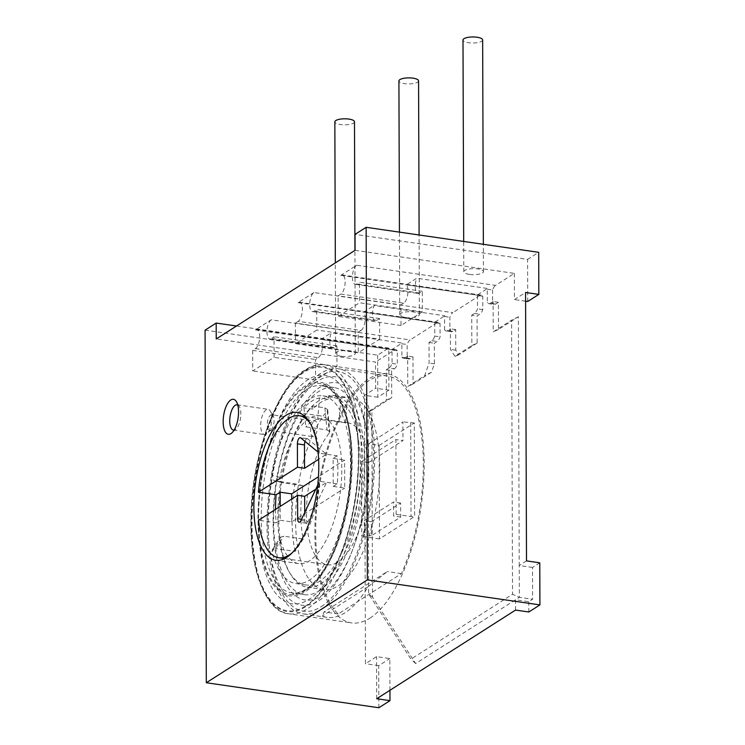 <?xml version="1.0" encoding="UTF-8"?>
<svg xmlns="http://www.w3.org/2000/svg" width="745" height="745" viewBox="0 0 745 745"><rect width="100%" height="100%" fill="white"/><g stroke="black" fill="none" stroke-linecap="round" stroke-linejoin="round"><path stroke-width="0.56" stroke-dasharray="3.73 2.79" d="M266.3 434.084A12.777 5.299 98.2 0 1 264.419 434.568A12.777 5.299 98.2 0 1 260.778 423.346A12.777 5.299 98.2 0 1 266.216 409.769A12.777 5.299 -81.8 0 1 268.088 409.284A12.777 5.299 -81.8 0 1 270.277 411.017A12.777 5.299 -81.8 0 1 271.497 422.685A12.777 5.299 -81.8 0 1 267.017 433.525A12.777 5.299 -81.8 0 1 266.3 434.084M271.804 414.788A7.86 3.259 -81.8 0 1 273.154 415.859A7.86 3.259 -81.8 0 1 273.909 423.039A7.86 3.259 -81.8 0 1 271.143 429.707A7.86 3.259 -81.8 0 1 270.705 430.051A7.86 3.259 98.2 0 1 269.55 430.349A7.86 3.259 98.2 0 1 267.306 423.439A7.86 3.259 98.2 0 1 270.649 415.086A7.86 3.259 -81.8 0 1 271.804 414.788L315.163 421.074A7.86 3.259 98.2 0 1 317.407 427.984A7.86 3.259 98.2 0 1 314.064 436.337A7.86 3.259 98.2 0 1 312.909 436.635A7.86 3.259 98.2 0 1 310.665 429.725A7.86 3.259 98.2 0 1 314.017 421.372A7.86 3.259 98.2 0 1 315.163 421.074M369.93 618.126A125.775 52.159 -81.8 0 0 423.458 484.483A125.775 52.159 -81.8 0 0 387.549 373.934A125.775 52.159 -81.8 0 0 369.092 378.702A125.775 52.159 -81.8 0 0 315.563 512.337A125.775 52.159 -81.8 0 0 351.472 622.885A125.775 52.159 -81.8 0 0 369.93 618.126M369.101 380.565A123.81 51.34 -81.8 0 0 318.19 494.736A123.81 51.34 -81.8 0 0 338.249 613.982L401.443 573.631A123.81 51.34 -81.8 0 0 422.741 447.726A123.81 51.34 -81.8 0 0 387.27 375.88A123.81 51.34 -81.8 0 0 369.101 380.565M379.661 339.143L379.587 318.571L376.812 320.341A9.825 4.079 98.2 0 1 375.368 320.713A9.825 4.079 98.2 0 1 372.575 315.284A9.825 4.079 98.2 0 1 374.037 305.497L444.83 315.759A9.825 4.079 98.2 0 0 444.56 316.476L444.607 329.839L449.915 330.603L449.868 317.249A9.825 4.079 98.2 0 1 452.848 312.667L313.915 292.534A9.825 4.079 -81.8 0 0 309.734 302.973A9.825 4.079 -81.8 0 0 312.537 311.606A9.825 4.079 -81.8 0 0 313.98 311.233L316.755 309.464L316.83 330.035L295.467 343.678L358.298 352.785L379.661 339.143L316.83 330.035M313.915 292.534L298.112 302.628A9.825 4.079 98.2 0 1 299.555 302.256A9.825 4.079 98.2 0 1 302.358 310.888A9.825 4.079 98.2 0 1 298.177 321.328L361.008 330.435L358.233 332.205L358.298 352.785M361.008 330.435A9.825 4.079 -81.8 0 0 365.003 321.672A9.825 4.079 -81.8 0 0 363.662 312.127L374.037 305.497M355.076 250.301L514.367 273.378L495.565 285.382L356.632 265.248L340.828 275.343A9.825 4.079 98.2 0 1 342.272 274.97A9.825 4.079 98.2 0 1 345.075 283.612A9.825 4.079 98.2 0 1 340.893 294.051L403.725 303.159A9.825 4.079 -81.8 0 0 407.72 294.387A9.825 4.079 -81.8 0 0 406.379 284.851L416.753 278.22L487.547 288.483A9.825 4.079 98.2 0 0 487.277 289.2L487.323 302.554A9.825 4.079 98.2 0 0 488.878 303.69L494.186 304.463A9.825 4.079 98.2 0 1 492.631 303.327L487.323 302.554M403.725 303.159L400.95 304.928L401.015 325.5L422.378 311.866L422.303 291.286L419.528 293.064A9.825 4.079 98.2 0 1 418.085 293.437A9.825 4.079 98.2 0 1 415.291 287.998A9.825 4.079 98.2 0 1 416.753 278.22M255.46 348.613L318.283 357.712L315.507 359.49L315.582 380.062L336.945 366.428L336.87 345.848L334.095 347.617A9.825 4.079 98.2 0 1 332.652 347.99A9.825 4.079 98.2 0 1 329.858 342.56A9.825 4.079 98.2 0 1 331.32 332.782L402.114 343.035A9.825 4.079 98.2 0 0 401.844 343.762L401.89 357.116L407.198 357.889L407.152 344.525A9.825 4.079 98.2 0 1 410.132 339.944L271.199 319.81L255.395 329.905A9.825 4.079 98.2 0 1 256.839 329.532A9.825 4.079 98.2 0 1 259.642 338.165A9.825 4.079 98.2 0 1 255.46 348.613L252.685 350.383L252.751 370.954L274.113 357.321L274.039 336.74L271.264 338.519A9.825 4.079 -81.8 0 1 269.82 338.891L332.652 347.99M318.283 357.712A9.825 4.079 -81.8 0 0 322.287 348.949A9.825 4.079 -81.8 0 0 320.946 339.403L331.32 332.782M305.32 606.132A123.009 51.014 98.2 0 1 251.438 523.195A123.009 51.014 98.2 0 1 304.5 371.969A123.009 51.014 -81.8 0 1 357.637 436.617A123.009 51.014 -81.8 0 1 340.586 554.289A123.009 51.014 -81.8 0 1 305.32 606.132M357.935 440.351A115.456 47.885 -81.8 0 1 341.936 550.797A115.456 47.885 -81.8 0 1 308.84 599.455A115.456 47.885 98.2 0 1 258.962 538.775A115.456 47.885 98.2 0 1 274.97 428.319A115.456 47.885 98.2 0 1 308.067 379.671A115.456 47.885 -81.8 0 1 357.935 440.351L357.637 436.617M273.62 431.811A107.913 44.747 98.2 0 0 258.664 535.05A107.913 44.747 98.2 0 0 305.273 591.754A107.913 44.747 -81.8 0 0 351.826 459.088A107.913 44.747 -81.8 0 0 304.556 386.348A107.913 44.747 98.2 0 0 273.62 431.811L274.97 428.319M319.419 590.711A104.654 43.396 -81.8 0 0 363.951 479.519A104.654 43.396 -81.8 0 0 334.077 387.53A104.654 43.396 -81.8 0 0 318.72 391.498A104.654 43.396 98.2 0 0 274.188 502.689A104.654 43.396 98.2 0 0 304.062 594.668A104.654 43.396 98.2 0 0 319.419 590.711M303.038 485.749L294.89 483.756L280.735 481.698A94.82 39.327 98.2 0 1 332.67 397.262A94.82 39.327 98.2 0 1 357.991 496.738A94.82 39.327 98.2 0 1 305.469 584.946A94.82 39.327 98.2 0 1 280.967 549.316A94.82 39.327 98.2 0 1 280.735 481.698L275.035 480.851L283.566 482.928C280.912 482.248 279.72 480.423 279.99 477.452A74.677 30.973 98.2 0 1 309.091 418.615A74.677 30.973 98.2 0 1 320.052 415.785A74.677 30.973 98.2 0 1 341.368 481.419A74.677 30.973 98.2 0 1 309.585 560.771A74.677 30.973 98.2 0 1 298.624 563.602A74.677 30.973 98.2 0 1 280.213 539.268L280.474 537.294L283.752 536.186L303.224 539.007A74.677 30.973 98.2 0 1 303.038 485.749L283.566 482.928L275.426 480.935C272.772 480.264 271.571 478.439 271.832 475.459A94.82 39.327 98.2 0 1 322.939 395.846A94.82 39.327 98.2 0 1 348.25 495.332A94.82 39.327 98.2 0 1 295.737 583.531A94.82 39.327 98.2 0 1 272.102 551.654L272.381 549.661L275.659 548.553L283.752 536.186M303.224 539.007L295.132 551.375L275.659 548.553M295.132 551.375A94.82 39.327 98.2 0 1 294.89 483.756M527.73 301.492L527.581 259.409L355.02 234.396M514.367 273.378L514.45 299.574L525.56 292.478M525.588 301.185L514.45 299.574M527.581 259.409L538.691 252.313M236.528 326.003L388.75 348.064L388.89 390.147L375.62 388.229L375.527 362.042L216.246 338.956M205.08 330.156L377.64 355.16L388.75 348.064M389.942 690.28L389.831 658.571L376.56 656.643L365.45 663.739L364.51 395.325L375.62 388.229M378.87 707.75L378.721 665.667L389.831 658.571M377.64 355.16L377.79 397.243L388.89 390.147M539.771 562.82L532.507 567.457L532.619 599.259L528.773 601.709L515.503 599.79L415.654 663.544L372.5 597.118L371.848 410.327L391.712 397.634L386.413 400.112L368.03 411.845L368.663 594.063L410.951 659.148L512.541 594.268L519.349 597.332L515.503 599.79L515.54 610.071M528.81 611.999L528.773 601.709M394.394 368.747A9.825 4.079 -81.8 0 0 397.374 364.156L397.327 350.802L392.019 350.029L392.066 363.392A9.825 4.079 -81.8 0 1 389.076 367.974L394.394 368.747L391.609 370.516L391.712 397.634M397.327 350.802A9.825 4.079 -81.8 0 0 395.763 349.666A9.825 4.079 -81.8 0 0 394.329 350.038L375.527 362.042M376.7 698.736L376.56 656.643M526.501 560.892L519.237 565.529L519.349 597.332L532.619 599.259M487.277 289.2L492.585 289.973A9.825 4.079 98.2 0 1 495.565 285.382M492.585 289.973L492.631 303.327M532.507 567.457L519.237 565.529L518.371 316.755L498.507 329.439L498.405 302.321L495.63 304.09A9.825 4.079 98.2 0 1 494.186 304.463M340.828 275.343L479.761 295.476A9.825 4.079 98.2 0 1 481.205 295.104A9.825 4.079 98.2 0 1 482.76 296.24L482.807 309.603A9.825 4.079 98.2 0 1 479.827 314.185L477.051 315.954L477.145 343.082L471.846 345.55L471.743 315.191L477.051 315.954M479.761 295.476L452.848 312.667M477.145 343.082L458.771 354.806L455.763 350.169L455.689 329.597L452.913 331.367A9.825 4.079 98.2 0 1 451.47 331.739A9.825 4.079 98.2 0 1 449.915 330.603M298.112 302.628L437.045 322.762A9.825 4.079 98.2 0 1 438.488 322.389A9.825 4.079 98.2 0 1 440.044 323.526L440.09 336.88A9.825 4.079 98.2 0 1 437.11 341.461L434.335 343.24L434.4 363.811L431.439 372.267L413.065 384.001L412.972 356.874L410.197 358.652A9.825 4.079 98.2 0 1 408.754 359.025A9.825 4.079 98.2 0 1 407.198 357.889M437.045 322.762L410.132 339.944M415.654 663.544L410.951 659.148M452.913 331.367L447.605 330.603A9.825 4.079 98.2 0 1 446.162 330.976A9.825 4.079 98.2 0 1 444.607 329.839M440.044 323.526L434.735 322.753A9.825 4.079 -81.8 0 0 434.456 322.389L444.83 315.759M434.735 322.753L434.782 336.107L440.09 336.88M410.197 358.652L404.889 357.879L407.664 356.11L407.766 386.469L424.659 375.685L429.092 363.038L429.018 342.467L431.802 340.698A9.825 4.079 -81.8 0 0 434.782 336.107M404.889 357.879A9.825 4.079 98.2 0 1 403.445 358.252A9.825 4.079 98.2 0 1 401.89 357.116M392.019 350.029A9.825 4.079 -81.8 0 0 391.74 349.666L402.114 343.035M389.076 367.974L386.301 369.744L386.413 400.112M495.63 304.09L490.322 303.317L493.097 301.548L493.209 331.907L511.592 320.173L512.541 594.268M490.322 303.317A9.825 4.079 98.2 0 1 488.878 303.69M482.76 296.24L477.452 295.476A9.825 4.079 -81.8 0 0 477.173 295.104L487.547 288.483M477.452 295.476L477.498 308.83A9.825 4.079 -81.8 0 1 474.518 313.412L471.743 315.191M458.771 354.806L454.953 356.334L471.846 345.55M454.953 356.334L450.455 349.405L450.38 328.824L447.605 330.603M444.56 316.476L449.868 317.249M434.456 322.389L363.662 312.127M405.28 317.435A9.825 3.017 -0.2 0 1 399.73 314.744A9.825 3.017 -0.2 0 1 413.829 311.987A9.825 3.017 -0.2 0 1 419.379 314.679A9.825 3.017 -0.2 0 1 405.28 317.435M477.173 295.104L406.379 284.851M391.74 349.666L320.946 339.403M298.177 321.328L295.402 323.106L358.233 332.205M429.018 342.467L434.335 343.24M295.402 323.106L295.467 343.678M434.4 363.811L429.092 363.038M379.587 318.571L316.755 309.464M455.763 350.169L450.455 349.405M455.689 329.597L450.38 328.824M469.35 274.393A9.825 3.017 -0.2 0 1 463.8 271.702A9.825 3.017 -0.2 0 1 477.899 268.936A9.825 3.017 -0.2 0 1 483.449 271.627A9.825 3.017 -0.2 0 1 469.35 274.393M341.201 356.231A9.825 3.017 -0.2 0 1 335.641 353.54A9.825 3.017 -0.2 0 1 349.74 350.774A9.825 3.017 -0.2 0 1 355.3 353.465A9.825 3.017 -0.2 0 1 341.201 356.231M271.199 319.81A9.825 4.079 -81.8 0 0 267.017 330.249A9.825 4.079 -81.8 0 0 269.82 338.891M392.066 363.392L397.374 364.156M252.685 350.383L315.507 359.49M386.301 369.744L391.609 370.516M315.582 380.062L252.751 370.954M336.945 366.428L274.113 357.321M336.87 345.848L274.039 336.74M413.065 384.001L407.766 386.469M412.972 356.874L407.664 356.11M401.844 343.762L407.152 344.525M431.439 372.267L424.659 375.685M371.848 410.327L368.03 411.845M372.5 597.118L368.663 594.063M482.807 309.603L477.498 308.83M340.893 294.051L338.118 295.821L400.95 304.928M401.015 325.5L338.193 316.401L338.118 295.821M422.378 311.866L359.546 302.759L338.193 316.401M422.303 291.286L359.481 282.187L359.546 302.759M498.507 329.439L493.209 331.907M498.405 302.321L493.097 301.548M356.632 265.248A9.825 4.079 -81.8 0 0 352.45 275.697A9.825 4.079 -81.8 0 0 355.263 284.329A9.825 4.079 -81.8 0 0 356.697 283.957L359.481 282.187M518.371 316.755L511.592 320.173M378.721 665.667L365.45 663.739M377.79 397.243L364.51 395.325M482.648 39.941A9.825 3.017 -0.2 0 1 468.549 42.707A9.825 3.017 -0.2 0 1 462.99 40.016M418.569 80.86A9.825 3.017 -0.2 0 1 404.47 83.626A9.825 3.017 -0.2 0 1 398.91 80.935M354.49 121.78A9.825 3.017 -0.2 0 1 340.39 124.545A9.825 3.017 -0.2 0 1 334.84 121.854M237.739 404.982A12.777 5.299 -81.8 0 1 239.303 406.537A12.777 5.299 -81.8 0 1 240.523 418.196A12.777 5.299 -81.8 0 1 236.044 429.036A12.777 5.299 -81.8 0 1 235.327 429.595A12.777 5.299 98.2 0 1 234.098 430.079M338.249 613.982L324.084 611.934L322.185 616.078A123.81 51.34 -81.8 0 0 326.981 617.354A123.81 51.34 -81.8 0 0 345.149 612.66A123.81 51.34 -81.8 0 0 368.03 586.799L387.288 571.573L324.084 611.934M320.434 373.515A123.81 51.34 -81.8 0 0 267.744 505.063A123.81 51.34 -81.8 0 0 303.085 613.889A123.81 51.34 -81.8 0 0 321.253 609.196A123.81 51.34 -81.8 0 0 373.943 477.647A123.81 51.34 -81.8 0 0 338.603 368.822A123.81 51.34 -81.8 0 0 320.434 373.515M401.443 573.631L387.288 571.573M368.03 586.799L322.185 616.078M321.244 606.644A121.118 50.232 -81.8 0 0 373.496 457.728A121.118 50.232 -81.8 0 0 320.443 376.076A121.118 50.232 -81.8 0 0 285.717 427.118A121.118 50.232 -81.8 0 0 268.926 542.984A121.118 50.232 -81.8 0 0 321.244 606.644M321.207 595.86A109.794 45.529 -81.8 0 0 352.683 549.596A109.794 45.529 -81.8 0 0 367.9 444.56A109.794 45.529 -81.8 0 0 320.48 386.851A109.794 45.529 -81.8 0 0 273.108 521.835A109.794 45.529 -81.8 0 0 321.207 595.86M328.284 399.199A93.349 38.712 -81.8 0 0 312.798 409.089L312.5 406.053A96.785 40.137 -81.8 0 0 278.863 511.163A96.785 40.137 -81.8 0 0 306.959 587.144A96.785 40.137 -81.8 0 0 360.561 497.111A96.785 40.137 -81.8 0 0 334.719 395.567A96.785 40.137 -81.8 0 0 328.554 395.8L328.284 399.199L319.428 397.914A93.349 38.712 -81.8 0 0 303.941 407.804L305.804 426.857L327.046 429.93L329.849 431.728L329.392 432.957A71.734 29.744 98.2 0 0 306.484 510.846A71.734 29.744 98.2 0 0 327.372 564.784L284.571 558.582M312.798 409.089L303.941 407.804M328.554 395.8L347.459 397.914A96.785 40.137 98.2 0 1 351.538 398.007A96.785 40.137 98.2 0 1 377.38 499.55A96.785 40.137 98.2 0 1 323.777 589.584A96.785 40.137 98.2 0 1 295.616 515.978A96.785 40.137 98.2 0 1 327.232 410.83L329.392 432.957M327.372 564.784A71.734 29.744 98.2 0 0 367.099 498.06A71.734 29.744 98.2 0 0 347.943 422.806A71.734 29.744 98.2 0 0 345.457 422.694L317.705 419.258L319.428 397.914M312.5 406.053L324.885 407.85L327.688 409.629L327.232 410.83M317.705 419.258A71.734 29.744 -81.8 0 0 311.755 421.8A71.734 29.744 -81.8 0 0 305.804 426.857M337.15 455.791L333.117 458.361L333.22 486.42L337.252 483.85A71.734 29.744 -81.8 0 0 337.15 455.791L319.456 453.221A71.734 29.744 -81.8 0 0 310.684 424.11M337.252 483.85L319.549 481.279A71.734 29.744 -81.8 0 1 292.012 552.958M275.501 509.412A71.734 29.744 -81.8 0 0 276.209 522.822L258.515 520.261M276.209 522.822L280.25 520.252L280.195 506.414M333.22 486.42L344.721 488.087L344.628 460.028L318.45 476.744M333.117 458.361L344.628 460.028M280.25 520.252L291.751 521.919L344.721 488.087M304.714 512.616L304.742 519.721A4.917 2.039 -81.8 0 0 306.167 523.223A4.917 2.039 -81.8 0 0 308.076 521.491L326.636 482.304L315.787 489.232M291.668 499.085L291.751 521.919M300.71 437.864L307.787 438.889L326.534 454.245L318.637 459.293M319.456 453.221L318.124 452.131M317.705 485.191L319.549 481.279M307.787 438.889A4.917 2.039 -81.8 0 0 307.322 438.675A4.917 2.039 -81.8 0 0 305.022 441.403M284.711 429.735A115.456 47.885 98.2 0 0 268.703 540.19A115.456 47.885 98.2 0 0 318.571 600.87A115.456 47.885 -81.8 0 0 351.668 552.213A115.456 47.885 -81.8 0 0 367.676 441.757A115.456 47.885 -81.8 0 0 317.808 381.077A115.456 47.885 98.2 0 0 284.711 429.735L285.717 427.118M371.355 521.714L400.624 503.033L400.67 517.058L371.41 535.748L371.355 521.714L364.277 520.69L393.537 502.009L393.593 516.034L396.154 514.395L395.893 439.578L361.502 461.537L361.763 536.363L364.324 534.724L364.277 520.69M371.41 535.748L364.324 534.724M379.14 445.398L414.313 422.937L414.639 516.462L379.466 538.924L379.14 445.398L368.514 443.862L368.579 462.561L402.971 440.602L395.893 439.578M368.514 443.862L402.905 421.903L402.971 440.602M400.624 503.033L393.537 502.009M379.466 538.924L361.763 536.363M400.67 517.058L393.593 516.034M396.154 514.395L411.026 516.555L414.639 516.462M368.579 462.561L361.502 461.537M414.313 422.937L402.905 421.903M410.7 423.03L411.026 516.555M387.549 373.934L324.718 364.827C318.637 363.858 312.136 365.516 305.217 369.809C277.056 385.659 250.422 457.924 250.897 521.137C249.92 574.851 268.274 612.753 288.641 613.787A125.775 52.159 98.2 0 0 307.098 609.019A125.775 52.159 -81.8 0 0 360.627 475.385A125.775 52.159 -81.8 0 0 324.718 364.827A125.775 52.159 -81.8 0 0 306.269 369.594A125.775 52.159 98.2 0 0 252.741 503.229A125.775 52.159 98.2 0 0 288.641 613.787L351.472 622.885M305.329 606.896A123.81 51.34 98.2 0 1 251.093 523.418A123.81 51.34 98.2 0 1 304.5 371.206A123.81 51.34 -81.8 0 1 358.736 454.674A123.81 51.34 -81.8 0 1 305.329 606.896M305.264 590.524A106.619 44.216 98.2 0 1 258.562 518.65A106.619 44.216 98.2 0 1 304.556 387.577A106.619 44.216 -81.8 0 1 351.258 459.451A106.619 44.216 -81.8 0 1 305.264 590.524M334.077 387.53L321.691 385.733A104.654 43.396 -81.8 0 1 351.565 477.722A104.654 43.396 -81.8 0 1 307.033 588.913A104.654 43.396 98.2 0 1 291.677 592.871A104.654 43.396 98.2 0 1 261.802 500.891A104.654 43.396 98.2 0 1 306.335 389.7A104.654 43.396 -81.8 0 1 321.691 385.733C329.253 383.964 348.26 403.771 350.364 443.396C352.59 473.401 349.051 503.518 339.776 533.737C335.753 546.318 331.05 557.223 325.667 566.47C319.084 577.515 312.518 585.067 305.981 589.127C300.589 592.396 295.821 593.644 291.677 592.871L304.062 594.668M272.102 551.654L280.213 539.268M279.99 477.452L271.832 475.459M376.812 320.341L313.98 311.233M431.802 340.698L437.11 341.461M255.395 329.905L394.329 350.038M334.095 347.617L271.264 338.519M474.518 313.412L479.827 314.185M419.528 293.064L356.697 283.957M338.947 422.331L340.94 397.597M324.885 407.85L327.046 429.93M300.999 520.466L308.076 521.491M301.567 519.265L304.742 519.721M345.457 422.694L347.459 397.914M273.154 415.859L270.277 411.017M271.143 429.707L267.017 433.525M341.936 550.797L340.586 554.289M258.664 535.05L258.962 538.775M295.737 583.531L305.469 584.946M322.939 395.846L332.67 397.262M272.391 549.633L280.502 537.257M275.622 560.268L298.624 563.602M297.041 412.451L320.052 415.785M312.537 311.606L375.368 320.713M446.162 330.976L451.47 331.739M438.488 322.389L299.555 302.256M395.763 349.666L256.839 329.532M403.445 358.252L408.754 359.025M481.205 295.104L342.272 274.97M355.263 284.329L418.085 293.437M463.8 271.702L463.697 241.445M483.449 271.627L483.356 244.295M399.73 314.744L399.441 232.133M419.379 314.679L419.109 234.982M335.641 353.54L335.334 262.911M355.3 353.465L354.937 250.385M239.303 406.537L236.426 401.695M236.044 429.036L231.909 432.864M237.115 404.796L268.088 409.284M233.455 430.079L264.419 434.568M269.55 430.349L312.909 436.635M326.981 617.354L303.085 613.889M387.27 375.88L338.603 368.822M351.538 398.007L334.719 395.567M323.777 589.584L306.959 587.144M327.688 409.675L329.849 431.728M347.943 422.806L305.143 416.604M306.167 523.223L299.09 522.198M307.322 438.675L300.235 437.65M268.703 540.19L268.926 542.984M367.9 444.56L367.676 441.757M352.683 549.596L351.668 552.213"/><path stroke-width="1.12" d="M286.583 557.437A74.677 30.973 98.2 0 1 275.622 560.268A74.677 30.973 98.2 0 1 254.296 494.624A74.677 30.973 98.2 0 1 286.08 415.282A74.677 30.973 98.2 0 1 297.041 412.451A74.677 30.973 98.2 0 1 318.357 478.085A74.677 30.973 98.2 0 1 286.583 557.437M216.19 323.06L205.08 330.156L206.309 682.746L367.36 579.899L366.13 227.309L355.02 234.396L355.076 250.301L216.246 338.956L216.19 323.06L236.528 326.003M230.913 433.637A17.684 7.338 98.2 0 1 223.165 421.707A17.684 7.338 98.2 0 1 230.801 399.963A17.684 7.338 98.2 0 1 236.426 401.695A17.684 7.338 98.2 0 1 238.121 417.852A17.684 7.338 98.2 0 1 231.909 432.864A17.684 7.338 98.2 0 1 230.913 433.637M366.13 227.309L538.691 252.313L538.831 294.396L527.73 301.492L525.588 301.185M206.309 682.746L378.87 707.75L389.98 700.654L389.942 690.28M538.831 294.396L525.56 292.478L526.501 560.892L539.771 562.82L539.92 604.903L528.81 611.999L515.54 610.071L376.7 698.736L389.98 700.654M367.36 579.899L539.92 604.903M463.697 241.445L462.99 40.016A9.825 3.017 -0.2 0 1 477.089 37.25A9.825 3.017 -0.2 0 1 482.648 39.941L483.356 244.295M399.441 232.133L398.91 80.935A9.825 3.017 -0.2 0 1 413.009 78.169A9.825 3.017 -0.2 0 1 418.569 80.86L419.109 234.982M335.334 262.911L334.84 121.854A9.825 3.017 -0.2 0 1 348.939 119.088A9.825 3.017 -0.2 0 1 354.49 121.78L354.937 250.385M234.098 430.079A12.777 5.299 98.2 0 1 233.455 430.079A12.777 5.299 98.2 0 1 229.805 418.858A12.777 5.299 98.2 0 1 235.243 405.28A12.777 5.299 -81.8 0 1 237.115 404.796A12.777 5.299 -81.8 0 1 237.739 404.982M310.684 424.11A71.734 29.744 -81.8 0 0 299.276 415.747A71.734 29.744 -81.8 0 0 288.743 418.466A71.734 29.744 -81.8 0 0 258.413 492.203L276.116 494.764A71.734 29.744 -81.8 0 0 275.501 509.412M315.787 489.232L304.658 496.338L297.581 495.313L258.515 520.261A71.734 29.744 -81.8 0 0 278.695 557.735A71.734 29.744 -81.8 0 0 289.228 555.016A71.734 29.744 -81.8 0 0 292.012 552.958M280.195 506.414L280.148 492.194L276.116 494.764M318.45 476.744L291.649 493.861L291.668 499.085M280.148 492.194L291.649 493.861M318.124 452.131L300.71 437.864A4.917 2.039 -81.8 0 0 300.235 437.65A4.917 2.039 -81.8 0 0 297.395 443.871L297.478 467.255L258.413 492.203M297.478 467.255L304.556 468.279L318.637 459.293M297.581 495.313L297.655 518.697A4.917 2.039 -81.8 0 0 299.09 522.198A4.917 2.039 -81.8 0 0 300.999 520.466L317.705 485.191M304.658 496.338L304.714 512.616M305.022 441.403A4.917 2.039 -81.8 0 0 304.481 444.905L304.556 468.279M297.655 518.697L301.567 519.265M297.395 443.871L304.481 444.905M305.143 416.604L299.276 415.747M284.571 558.582L278.695 557.735"/></g></svg>
